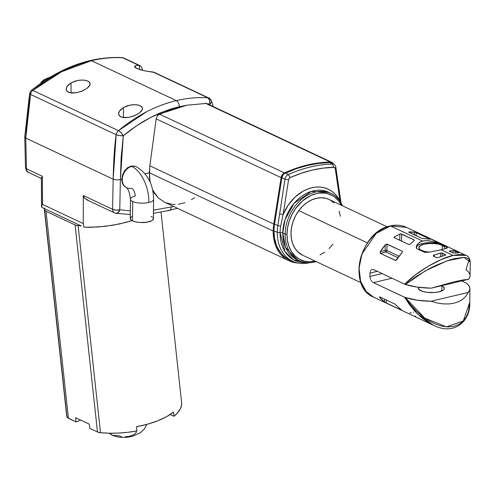 <?xml version="1.0" encoding="UTF-8"?>
<svg xmlns="http://www.w3.org/2000/svg" width="495" height="495" viewBox="0 0 495 495"><rect width="100%" height="100%" fill="white"/><g stroke="black" fill="none" stroke-linecap="round" stroke-linejoin="round"><path stroke-width="0.74" d="M136.564 166.865A11.571 8.755 115.2 0 0 131.738 166.425A29.564 16.558 76.7 0 1 148.884 202.486A11.571 3.898 0.7 0 0 153.611 199.466M135.197 196.045A6.429 3.601 -103.3 0 0 131.472 188.205A11.571 8.755 -64.8 0 1 126.683 187.784A11.571 8.755 -64.8 0 1 126.677 187.784L126.473 187.673C128.298 188.867 129.628 192.685 130.476 199.126A11.571 3.898 -179.3 0 1 135.197 196.045M169.42 210.381A5.142 2.877 -103.3 0 0 171.233 206.99L173.522 206.427L171.233 206.99A5.142 2.877 76.7 0 1 169.42 210.381A5.142 2.877 76.7 0 1 168.139 210.233M164.538 202.201L158.276 197.901L154.304 193.007L152.608 189.894L158.276 197.901L164.507 202.189L289.018 260.76A41.648 31.519 -64.8 0 1 273.172 231.017L149.391 172.786L150.103 182.129L149.422 176.554L149.837 165.788L156.173 118.862L157.28 116.003L158.276 114.89L172.978 108.813L186.634 105.243L206.415 103.393L186.634 105.243L179.295 106.722L186.634 105.243L159.452 114.122L284.452 172.922L282.249 174.791L281.086 177.618L273.766 224.087L149.837 165.788L149.391 172.786L273.172 231.017A41.648 31.519 -64.8 0 1 273.766 224.087L149.837 165.788L156.173 118.862L281.086 177.618L273.766 224.087A41.648 31.519 115.2 0 0 273.172 231.017L273.723 238.51L275.542 245.415L278.561 251.46L280.486 254.083L285.077 258.421L287.694 260.085L293.455 262.338L298.12 263.037A41.648 31.519 -64.8 0 1 289.018 260.76M341.55 205.437L338.469 200.679L334.521 196.948L332.269 195.519L327.313 193.582L324.652 193.1L319.114 193.118L316.286 193.625L310.643 195.612L302.618 200.834L295.738 208.339L292.081 214.304L289.34 220.764L287.614 227.483L286.982 234.197L285.145 234.092L282.787 233.021A2.574 0.866 0.7 0 0 280.071 232.681L285.002 251.602L293.424 259.702L306.182 262.567A38.876 29.422 -64.8 0 1 280.071 232.681A2.574 0.866 -179.3 0 1 282.787 233.021L285.145 234.092A37.168 28.128 115.2 0 0 316.175 261.601A37.168 28.128 -64.8 0 1 299.809 260.871A37.168 28.128 -64.8 0 1 285.145 234.092A37.168 28.128 -64.8 0 1 301.003 199.801A37.168 28.128 -64.8 0 1 331.446 193.625A37.168 28.128 -64.8 0 1 342.441 205.765A37.168 28.128 115.2 0 0 309.029 194.387A37.168 28.128 115.2 0 0 285.145 234.092L286.982 234.197A35.838 27.12 -64.8 0 1 309.189 196.329A35.838 27.12 -64.8 0 1 341.488 205.32M334.02 164.371L331.044 162.874A5.142 3.892 115.2 0 0 329.583 162.552A154.261 116.746 115.2 0 0 285.269 173.033A5.142 3.892 115.2 0 0 281.878 177.748L284.959 179.159L277.874 225.572A40.528 30.671 115.2 0 0 277.299 232.316L280.071 232.681L277.299 232.316A40.528 30.671 115.2 0 0 309.734 262.684A40.528 30.671 -64.8 0 1 293.288 261.515A40.528 30.671 -64.8 0 1 277.299 232.316L274.001 230.819A40.621 30.739 115.2 0 0 290.027 260.085L285.609 257.548L283.264 255.587L281.135 253.316L277.646 247.927L276.315 244.864L274.539 238.132L274.001 230.819L277.299 232.316A40.528 30.671 -64.8 0 1 277.874 225.572L274.577 224.062A40.621 30.739 115.2 0 0 274.001 230.819A40.621 30.739 -64.8 0 1 274.577 224.062L277.874 225.572L284.959 179.159A5.055 3.824 -64.8 0 1 288.294 174.531A154.168 116.678 -64.8 0 1 332.584 164.055A5.055 3.824 -64.8 0 1 334.02 164.371A5.055 3.824 -64.8 0 1 335.82 167.131L341.123 203.519M297.476 259.85A37.236 28.178 115.2 0 1 282.787 233.021L285.077 219.533L294.178 203.222L311.225 191.423L329.169 192.475A37.236 28.178 115.2 0 0 298.671 198.662A37.236 28.178 115.2 0 0 282.787 233.021L285.479 247.321L297.476 259.85L299.809 260.871M118.571 113.912L119.32 111.276L123.434 107.533L127.592 105.726L132.252 104.773L136.713 104.785L140.24 105.707L142.238 107.372L142.399 109.531L139.336 113.077L133.44 116.108L128.836 117.365L122.488 117.445L119.666 116.121L118.887 115.1L118.726 112.612L120.334 109.946L123.434 107.533L123.422 117.606L123.434 107.533L129.913 105.132L134.56 104.655L138.637 105.138L141.452 106.462L142.554 108.405L141.787 110.713L139.336 113.077L134.541 115.682L128.836 117.365L124.418 117.692L120.885 116.919L118.887 115.1L118.565 113.72M154.36 72.431L144.398 70.791L136.874 68.539L134.634 66.194L136.001 65.495L139.454 65.439L139.448 69.529L139.454 65.439L141.49 67.066L142.746 70.426L141.49 67.066L139.454 65.439L140.227 65.779M134.541 66.534L136.001 65.495L138.798 65.334L122.729 57.773C112.507 57.21 102.075 58.181 91.427 60.693L61.467 71.806L32.868 90.418L118.435 130.668L146.526 111.814C156.352 106.722 166.277 102.997 176.313 100.621L91.427 60.693L176.313 100.621A5.142 2.877 76.7 0 1 179.295 106.722L164.773 111.165L150.468 117.556L136.583 125.81L123.298 135.809L121.145 157.818L120.365 179.654L121.82 179.308L122.389 183.268L124.288 186.287L126.683 187.784M66.188 89.273L66.936 86.631L71.051 82.888L75.209 81.087L79.868 80.134L84.329 80.141L87.856 81.069L89.855 82.733L90.016 84.886L86.947 88.432L81.05 91.464L76.447 92.72L70.104 92.806L67.277 91.476L66.497 90.461L66.336 87.974L67.951 85.301L71.051 82.888L71.039 92.967L71.051 82.888L77.523 80.493L82.176 80.017L86.248 80.499L89.069 81.817L90.17 83.766L89.403 86.068L86.947 88.432L82.158 91.037L76.447 92.72L72.029 93.054L68.502 92.274L66.497 90.461L66.181 89.094M153.042 217.825L153.24 219.347L151.699 220.758L146.699 222.218L140.048 222.465L135.809 221.896L132.481 220.832A11.571 3.898 0.7 0 0 145.382 222.379A11.571 3.898 0.7 0 0 153.376 218.771L153.611 199.405A11.571 3.898 -179.3 0 1 148.884 202.486A11.571 3.898 -179.3 0 1 132.716 201.471L132.481 220.832L132.716 201.471A11.571 3.898 -179.3 0 1 130.476 199.126L130.234 218.487A11.571 3.898 0.7 0 0 132.481 220.832L131.324 220.164L130.247 218.672L130.934 217.175L131.911 216.501M153.648 72.115L207.807 97.793A5.142 3.892 -64.8 0 1 208.921 98.072A5.142 3.892 -64.8 0 1 210.691 100.293A5.142 2.407 163 0 1 211.656 101.252A5.142 2.407 163 0 1 209.775 103.987L210.115 105.107L209.775 103.987L207.325 103.87L209.775 103.987A5.142 3.18 -86.5 0 0 207.807 97.793C197.456 97.168 186.955 98.115 176.313 100.621C155.888 105.54 136.595 115.558 118.435 130.668A5.142 1.85 50 0 1 123.298 135.809C140.865 121.176 159.532 111.48 179.295 106.722A5.142 2.877 -103.3 0 0 176.313 100.621C186.955 98.115 197.456 97.168 207.807 97.793L152.955 71.992L146.644 71.206L140.196 69.758L135.704 67.902L134.566 66.701L134.634 66.194M126.516 187.704A11.571 8.755 -64.8 0 1 122.277 179.524L121.82 179.308L122.277 179.524A11.571 8.755 -64.8 0 1 131.738 166.425A11.571 8.755 -64.8 0 1 136.527 166.846C147.683 173.683 153.376 184.536 153.611 199.405M387.257 226.846L329.008 199.448A30.851 23.352 115.2 0 0 298.807 210.616L367.42 242.897L298.807 210.616A30.851 23.352 115.2 0 0 302.742 255.284L360.991 282.682M433.496 325.308L417.39 313.793L404.607 297.297L373.403 282.62L405.25 297.545L410.429 304.567L416.227 310.91L422.476 316.392L428.986 320.853L435.569 324.157L442.035 326.205L448.185 326.941L453.835 326.341L458.834 324.423L463.017 321.243L466.265 316.893L468.493 311.51L469.755 302.352L463.271 320.977L446.459 326.867L424.772 318.106L405.25 297.545A38.567 13 -179.3 0 0 430.953 301.257L437.116 302.977L443.13 303.881L448.847 303.955L454.119 303.181L458.809 301.597L462.794 299.234L465.974 296.152L468.264 292.434L430.953 301.257L437.116 302.977L443.13 303.881L448.847 303.955L454.119 303.181L458.809 301.597L462.794 299.234L465.974 296.152L468.264 292.434A38.567 13 -179.3 0 0 469.922 288.733A38.567 13 -179.3 0 0 466.271 283.115L461.761 280.937L466.271 283.115L468.672 285.38L469.823 287.737L469.687 290.12L468.264 292.434L430.953 301.257L417.161 300.193L404.607 297.297L409.526 304.71L415.101 311.429L421.171 317.258L427.544 322.016L433.267 325.203L373.663 297.167L366.17 291.468L360.663 281.451L359.036 268.043L361.981 253.892L376.194 233.399L390.524 225.968A0.773 0.433 -103.3 0 0 390.332 225.943A0.773 0.433 -103.3 0 0 390.178 226.048A0.773 0.433 76.7 0 1 390.332 225.943A0.773 0.433 76.7 0 1 390.524 225.968A38.567 29.186 115.2 0 0 360.242 259.64A38.567 29.186 115.2 0 0 373.663 297.167C346.766 286.784 359.989 231.122 390.338 225.943C396.136 224.6 401.519 225.077 406.494 227.372A38.567 29.186 115.2 0 0 390.524 225.968L422.687 241.096L390.524 225.968L406.494 227.372L466.098 255.408C468.307 256.02 469.687 258.229 470.25 262.041L469.13 259.176L466.989 257.957L463.796 257.45L454.664 258.569L448.996 260.172L436.293 265.221L429.623 268.519L416.654 276.173L405.411 284.476L404.768 284.229L415.546 274.824L428.225 266.242L441.286 259.51L453.173 255.439L441.088 249.752L431.009 251.862L424.883 252.456L416.499 248.509L416.413 246.293L417.464 244.115L421.028 241.61L424.5 240.78L428.509 240.749L432.729 241.405L438.824 243.231L447.412 247.512L446.286 248.372L441.088 249.752L453.173 255.439L458.221 254.56L462.46 254.504L466.098 255.408M442.326 245.365L442.276 249.468L442.326 245.365A12.981 4.375 -179.3 0 1 444.838 248.001A12.981 4.375 -179.3 0 1 444.553 248.892L444.826 247.791L444.467 246.937L442.326 245.365A12.981 4.375 -179.3 0 0 427.841 243.639A12.981 4.375 -179.3 0 0 418.875 247.686L418.875 247.686A12.981 4.375 -179.3 0 0 421.387 250.315L419.246 248.75L419.024 247.036L420.756 245.452L424.178 244.233L428.769 243.559L433.83 243.54L438.589 244.171L442.326 245.365M441.831 285.788L441.769 290.992L441.831 285.788A12.981 4.375 -179.3 0 1 444.343 288.418A12.981 4.375 -179.3 0 1 435.377 292.465A12.981 4.375 -179.3 0 1 420.892 290.738A12.981 4.375 -179.3 0 1 418.38 288.102A12.981 4.375 -179.3 0 1 418.609 287.304L418.751 289.167L422.594 291.394L426.925 292.328L434.449 292.545L439.04 291.877L443.563 289.891L444.194 289.068L443.972 287.354L441.639 285.695A12.981 4.375 -179.3 0 1 441.831 285.788M373.564 269.552L404.768 284.229L373.564 269.552L372.333 269.385L373.564 269.552M371.739 269.602L371.2 270.004L371.739 269.602M370.73 270.579L370.359 271.303L370.73 270.579M370.111 272.145L369.994 273.073L370.111 272.145M369.951 276.458A38.567 29.186 -64.8 0 1 369.994 273.073A38.567 29.186 115.2 0 0 369.951 276.458L382.134 273.58L369.951 276.458L370.272 278.4L369.951 276.458M370.625 279.347L370.272 278.4L370.625 279.347M371.609 281.036L371.077 280.238L371.609 281.036M372.797 282.249L372.19 281.717L372.797 282.249M384.924 302.204L384.522 301.938L384.553 299.159L384.522 301.938L379.795 297.563L379.615 296.858L394.824 303.992L401.581 310.148L385.828 302.723L382.029 299.933L379.795 297.563L380.698 297.346L379.795 297.563L379.455 296.981L379.764 296.907L394.824 303.992L401.662 310.136M414.371 240.415L410.262 244.078L408.697 244.462L394.385 237.773L394.15 237.309L394.657 236.746L399.836 234.067L401.259 233.906L414.21 239.933L414.371 240.415L410.423 243.967L408.765 244.474L394.199 237.625M380.111 252.097L385.221 244.901L386.539 244.06L402.163 251.213L402.181 252.302L396.545 259.912L395.48 260.463L380.148 253.23L380.111 252.097L382.66 248.125L385.221 244.901L385.141 250.464L380.358 251.596L385.141 250.464L385.221 244.901L387.028 244.097L402.163 251.213L402.132 252.382L402.163 251.213L402.181 252.302L395.753 260.45L380.296 253.341L385.89 252.023L398.011 257.728L385.89 252.023A1.287 0.971 115.2 0 0 386.935 250.575L387.028 244.097L386.935 250.575A1.287 0.421 0.8 0 0 385.141 250.464L386.935 250.575L399.032 256.268L386.935 250.575A1.287 0.971 -64.8 0 1 385.89 252.023A1.287 0.718 76.7 0 1 385.141 250.464L385.153 250.464A1.287 0.718 -103.3 0 0 385.89 252.023L380.296 253.341L380.111 252.097M445.339 255.253L436.992 257.808L445.339 255.253M433.787 255.148L433.28 255.717L433.509 256.181L436.899 257.771L433.348 256.057L433.379 255.519L434.406 254.882L441.602 252.995L445.599 255.018M439.882 243.33L423.2 235.397M421.777 238.318L408.678 232.013L415.28 232.316L430.204 239.252L421.777 238.318M449.392 251.07L453.463 250.495L458.896 252.803L455.258 251.039L455.239 253.056L455.258 251.039L453.655 250.526L449.608 251.002L449.608 251.435L449.392 251.07M449.553 251.411L453.643 253.118L458.735 252.846L453.643 253.118L449.305 251.169M429.344 252.11A12.981 4.375 -179.3 0 1 421.387 250.315L425.125 251.51L429.883 252.147M466.432 270.047L468.833 272.312L469.984 274.669M470.083 275.61L469.848 277.045L468.425 279.366L431.114 288.189L417.322 287.125L405.411 284.476A38.567 13 0.7 0 0 431.114 288.189L454.385 281.729L463.029 279.929L468.425 279.366L431.114 288.189L454.385 281.729L463.029 279.929L468.425 279.366A38.567 13 0.7 0 0 470.083 275.666L470.25 262.041L464.05 257.462L447.27 260.754L425.354 270.852L405.411 284.476L404.768 284.229C415.868 272.343 440.123 257.92 453.173 255.439L465.999 255.364M373.403 282.62L392.003 278.221L373.403 282.62M377.351 271.328L369.994 273.073L377.351 271.328M465.937 269.763L469.248 259.3M447.381 247.71A15.555 5.241 0.7 0 0 447.214 247.172L447.319 247.809L446.286 248.372L441.088 249.752L431.009 251.862L424.883 252.456L416.499 248.509L416.301 247.655M434.814 241.931L438.824 243.231A15.555 5.241 0.7 0 0 416.314 247.475M416.796 245.18L419.599 242.296L422.687 241.096L426.461 240.669L432.729 241.405M416.314 247.413L416.413 246.293M447.406 247.89L447.214 247.172L438.824 243.231L430.551 242.606L424.456 243.15L419.599 244.481L417.464 245.699L416.307 247.791M396.186 260.234L395.357 260.426L396.186 260.234M416.134 232.631L416.091 235.669L416.134 232.631L430.204 239.252L422.167 238.404M421.486 238.206L408.913 232.291L408.678 232.013L409.186 231.852L414.346 232.093L414.303 234.828L414.346 232.093L415.639 232.433M409.186 232.421L409.186 231.852L409.186 232.421M394.206 237.185L394.657 236.746L394.664 237.903L394.657 236.746L399.836 234.067L399.743 240.298L399.836 234.067L400.789 233.875L414.21 239.933L414.191 240.564L414.21 239.933M401.532 241.139L401.631 234.017L401.532 241.139M453.03 253.001L453.055 250.47L453.03 253.001M445.618 254.789L445.376 255.228L445.389 254.597L442.276 253.137L442.227 256.292L442.276 253.137L440.748 253.094L440.692 256.818L440.748 253.094L434.406 254.882L434.412 256.602L434.406 254.882M402.386 251.472L402.373 251.862M439.944 243.373L438.558 242.606M395.753 260.45L395.357 260.426M415.472 315.94L415.67 316.28M411.339 312.784L409.829 312.982M413.492 312.382L413.325 312.042M401.439 310.087L386.31 302.965L386.341 300.001L386.31 302.965M401.167 309.765L401.476 309.988M122.488 174.927L121.82 179.308L122.488 174.927L124.48 170.88L122.488 174.927M127.481 167.78L124.48 170.88L127.481 167.78L131.045 166.097L127.481 167.78M136.527 166.846L134.621 166.091L131.045 166.097L134.621 166.091L136.243 166.728M145.122 173.794L149.391 172.786L145.122 173.794M130.476 199.064A11.571 3.898 0.7 0 0 132.716 201.471A11.571 3.898 0.7 0 0 148.884 202.486A29.564 16.558 -103.3 0 0 131.738 166.425A11.571 8.755 115.2 0 0 122.277 179.524A11.571 8.755 115.2 0 0 126.206 187.537M151.136 216.42L152.287 217.095M44.21 208.049L66.59 415.076A57.847 23.717 -6.2 0 0 66.98 416.945L44.599 209.923A57.847 23.717 173.8 0 1 44.278 208.537A57.847 23.717 -6.2 0 0 44.599 209.923L46.041 211.285L75.091 224.953L78.117 225.689A57.847 23.717 -6.2 0 0 81.285 225.949L41.673 207.312L42.075 204.763L42.533 204.416L83.284 223.585L83.308 195.525L83.284 223.585L84.014 227.23L98.196 226.976L112.6 225.293L126.38 222.298L132.041 220.615L119.586 223.957L105.435 226.308L91.049 227.285L84.014 227.23L83.284 223.585L42.533 204.416L42.353 176.263L26.501 168.801L25.746 138.074L24.812 136.775L24.874 137.412L25.746 138.074L30.603 94.458C28.518 105.163 26.903 119.697 25.746 138.074L113.182 179.202C113.541 160.454 114.543 145.623 116.177 134.714L30.603 94.458A5.142 1.367 -170.1 0 1 29.62 93.407C30.616 91.086 31.228 90.047 31.463 90.288C60.594 67.227 90.752 56.319 121.943 57.575L123.843 58.051A5.142 3.892 115.2 0 0 122.729 57.773L139.454 65.439M154.081 72.276L208.921 98.072A5.142 3.892 115.2 0 0 207.807 97.793L209.595 100.176L209.775 103.987L211.037 102.966L211.656 101.902L211.532 100.968M121.85 57.569L122.729 57.773A5.142 3.892 -64.8 0 1 123.843 58.051L139.912 65.612M66.578 415.002L67.469 417.687L76.106 421.926L80.221 420.298L80.171 419.853L80.221 420.298L76.106 421.926L75.648 417.731L89.335 424.166L75.648 417.731L76.106 421.926L68.421 418.312L46.041 211.285A7.716 3.162 173.8 0 1 44.599 209.923L66.98 416.945A7.716 3.162 -6.2 0 0 68.421 418.312L46.041 211.285L75.091 224.953L97.472 431.974A7.716 3.162 -6.2 0 0 100.497 432.717L78.117 225.689A57.847 23.717 173.8 0 0 81.285 225.949L41.673 207.312L42.075 204.763L42.533 204.416L42.353 176.263L41.376 178.113L42.353 176.263L26.501 168.801L25.505 167.867A5.142 1.646 -1.4 0 0 26.501 168.801L25.746 138.074L113.182 179.202L116.548 179.926L120.365 179.654L123.298 135.809A5.142 1.095 -172.7 0 1 116.177 134.714L113.182 179.202L112.594 209.305L83.308 195.525L84.484 198.13L88.698 200.58M31.451 90.294A5.142 1.726 51.2 0 1 32.868 90.418C51.48 75.518 71.002 65.606 91.427 60.693C102.075 58.181 112.507 57.21 122.729 57.773A5.142 3.248 -86.8 0 0 121.894 57.569M29.768 93.84L29.669 93.283L30.603 94.458L116.177 134.714A5.142 3.892 -64.8 0 1 118.435 130.668A5.142 3.892 115.2 0 0 116.177 134.714L119.524 135.55L123.298 135.809L121.108 132.722L118.744 130.822L32.868 90.418L31.878 90.146L31.303 90.48M30.603 94.458A5.142 3.892 -64.8 0 1 32.868 90.418A5.142 3.892 115.2 0 0 30.603 94.458M165.961 202.814L171.938 204.287L175.106 204.454M178.342 204.243L184.926 202.684M191.435 199.677L194.585 197.66M171.233 206.99L153.481 210.109L171.233 206.99M115.719 213.265L117.934 212.763L119.778 209.837A5.142 3.317 97.8 0 1 116.084 213.339A5.142 3.317 97.8 0 1 115.415 213.147A5.142 3.892 -64.8 0 1 114.555 212.893A5.142 3.892 -64.8 0 1 112.594 209.305A5.142 1.918 1.1 0 0 119.778 209.837L130.333 210.839L119.778 209.837L120.365 179.654L121.82 179.308L121.925 181.368L123.187 184.926L126.046 187.487M181.603 402.565L181.628 404.588L180.533 408.511L177.959 412.446L173.98 416.283L173.522 412.088A57.847 23.717 -6.2 0 1 136.484 426.739L136.942 430.941L127.729 432.321L118.423 433.088L109.265 433.218L100.497 432.717L97.472 431.974L75.091 224.953A7.716 3.162 173.8 0 0 78.117 225.689L100.497 432.717A57.847 23.717 -6.2 0 0 136.942 430.941L136.484 426.739L147.683 424.159L157.862 420.756L166.598 416.679L173.522 412.088L173.98 416.283A57.847 23.717 -6.2 0 0 181.609 402.645L161.017 212.138M97.472 431.974L89.787 428.361L89.335 424.166L89.787 428.361L97.472 431.974M136.162 430.811L136.342 432.376L133.904 434.715L129.028 436.361L125.216 436.776M121.628 436.565L118.806 435.755L112.421 435.284L109.779 433.23L112.421 435.284L109.036 433.212M173.98 416.283L170.626 414.711L170.577 414.253L170.626 414.711L173.98 416.283M41.673 207.312L41.425 177.717M315.228 261.156A35.838 27.12 -64.8 0 1 286.982 234.197L287.453 240.644L289.024 246.584L291.623 251.788L295.15 256.051L299.481 259.213L304.437 261.15L309.833 261.787L315.464 261.1M302.835 255.321L297.773 251.813L294.791 248.075L292.619 243.54L291.345 238.386L291.01 232.811L291.629 227.019L293.176 221.246L295.602 215.709L298.807 210.616L302.662 206.167L307.03 202.535L311.739 199.856L316.602 198.235L321.441 197.734L326.063 198.371L329.088 199.485M330.295 200.116L333.97 202.919M339.125 211.186L340.405 216.34M332.943 244.109L329.082 248.558M324.714 252.19L320.011 254.869M341.024 202.919L340.467 199.417L339.935 201.063L340.467 199.417L335.82 167.131L335.288 168.783L335.82 167.131A5.055 3.824 115.2 0 0 332.584 164.055L333.723 167.298A2.438 1.844 -64.8 0 1 335.288 168.783L339.935 201.063A39.804 30.127 -64.8 0 0 311.77 187.747A39.804 30.127 -64.8 0 0 283.115 214.502L279.496 213.84L283.115 214.502L280.628 226.209L277.874 225.572L280.628 226.209A38.876 29.422 -64.8 0 0 280.071 232.681A38.876 29.422 -64.8 0 1 280.628 226.209L283.115 214.502L288.579 179.827L284.959 179.159L288.579 179.827A2.438 1.844 -64.8 0 1 290.188 177.594L301.047 173.318L311.986 170.162L322.907 168.151L334.286 167.39L335.288 168.783L339.935 201.063L337.701 197.276L334.985 193.997L331.829 191.293L328.296 189.22L324.454 187.809L320.364 187.085L316.113 187.06L311.77 187.747L307.42 189.121L303.138 191.157L295.107 197.066L288.269 205.048L283.115 214.502L288.579 179.827L289.136 178.478L290.188 177.594A151.55 114.698 -64.8 0 1 333.723 167.298L332.584 164.055L329.583 162.552L332.584 164.055A154.168 116.678 115.2 0 0 288.294 174.531L285.269 173.033L288.294 174.531L290.188 177.594L288.294 174.531A5.055 3.824 115.2 0 0 284.959 179.159L281.878 177.748L274.577 224.062L281.878 177.748L283.053 174.902L284.074 173.788L296.326 168.684L307.451 165.466L318.57 163.418L329.583 162.552L331.075 162.886M333.358 164.037L332.572 162.886L330.406 162.051L318.99 162.88L307.457 164.983L295.911 168.343L284.452 172.922A154.261 116.746 -64.8 0 1 330.406 162.051L205.388 103.245L330.406 162.051A5.142 3.892 -64.8 0 1 331.774 162.335A5.142 3.892 -64.8 0 1 333.358 164.037M206.891 103.597L206.415 103.393L206.891 103.597M281.086 177.618A5.142 3.892 -64.8 0 1 284.452 172.922L159.452 114.122L157.28 116.003L156.173 118.862L281.086 177.618M40.992 82.523A1.287 1.182 34.8 0 1 42.193 81.786A26.761 9.021 -179.3 0 1 49.865 77.362L45.924 78.903L43.671 80.283L42.193 81.786L42.644 81.997L42.193 81.786A1.287 0.971 115.2 0 0 41.63 82.114L41.413 82.844L41.63 82.114L42.131 82.349L41.63 82.114A1.287 0.866 -163.3 0 0 40.949 82.622A1.287 0.866 -163.3 0 0 40.93 82.875M41.537 82.133A28.048 9.454 -179.3 0 1 41.883 81.799M29.316 172.65A5.142 3.892 -64.8 0 1 28.456 172.39A5.142 3.892 -64.8 0 1 26.501 168.801A5.142 3.892 115.2 0 0 28.456 172.39C27.534 171.004 27.473 173.937 25.505 167.867L24.75 136.997L29.62 93.413M112.594 209.305L83.308 195.525L83.878 197.344L86.873 199.869L114.555 212.893A5.142 3.892 115.2 0 1 112.594 209.305L113.182 179.202L116.548 179.926L120.365 179.654L119.778 209.837L115.96 210.121L112.594 209.305M116.028 213.333L114.555 212.893M153.444 213.326L169.383 210.394L177.439 208.271M290.027 260.085L293.288 261.515M469.922 288.733L469.755 302.352C470.813 320.098 455.128 336.284 433.267 325.203M447.412 248.032L447.412 247.574M208.921 98.072C209.348 97.843 210.257 98.889 211.65 101.221L213.197 106.561M146.879 424.382L144.435 428.905L140.481 432.673L132.846 436.2L127.116 437.308L121.269 437.432L116.653 436.745L112.421 435.284M329.169 192.475L331.446 193.625M331.774 162.335L206.78 103.542M40.949 82.628L40.763 83.296M41.122 82.263L43.807 79.825L50.298 77.096M28.456 172.39L41.469 178.516M130.284 214.514L116.04 213.333M41.376 178.064L41.561 206.891"/></g></svg>
